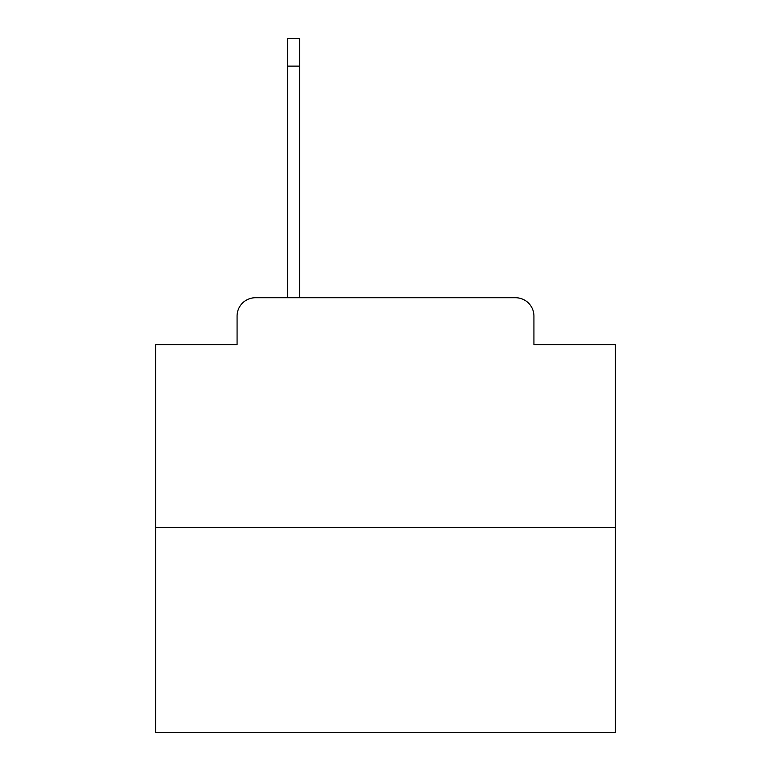 <?xml version="1.0" encoding="UTF-8"?>
<svg xmlns="http://www.w3.org/2000/svg" width="771" height="771" viewBox="0 0 771 771"><rect width="100%" height="100%" fill="white"/><g stroke="black" fill="none" stroke-linecap="round" stroke-linejoin="round"><path stroke-width="1.16" d="M237.073 316.11L237.073 344.598L237.073 316.11A18.379 18.379 0 0 1 255.452 297.731L287.622 297.731L287.622 38.55L299.562 38.55L299.562 297.731L313.816 297.731M615.268 527.499L155.732 527.499L155.732 732.45L615.268 732.45L615.268 344.598L533.927 344.598L533.927 316.11A18.379 18.379 0 0 0 515.548 297.731L255.452 297.731M155.732 527.499L155.732 344.598L237.073 344.598M457.184 297.731L515.548 297.731M533.927 344.598L533.927 316.11M287.622 66.123L299.562 66.123"/></g></svg>
